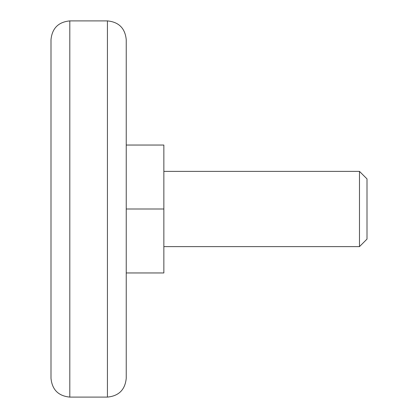 <?xml version="1.0" encoding="UTF-8"?>
<svg xmlns="http://www.w3.org/2000/svg" width="418" height="418" viewBox="0 0 418 418"><rect width="100%" height="100%" fill="white"/><g stroke="black" fill="none" stroke-linecap="round" stroke-linejoin="round"><path stroke-width="0.63" d="M107.426 397.1L69.806 397.1L69.806 20.9L107.426 20.9L107.426 397.1C118.848 395.987 125.118 389.717 126.236 378.29L126.236 39.71L126.236 145.046L163.856 145.046L163.856 272.954L126.236 272.954M69.806 20.9C58.384 22.013 52.114 28.283 50.996 39.71L50.996 378.29C52.114 389.717 58.384 395.987 69.806 397.1M359.48 209L359.48 246.62L367.004 239.096L367.004 178.904L359.48 171.38L359.48 209M126.236 145.046L126.236 209L163.856 209M107.426 20.9C118.848 22.013 125.118 28.283 126.236 39.71M163.856 246.62L359.48 246.62M163.856 171.38L359.48 171.38"/></g></svg>
